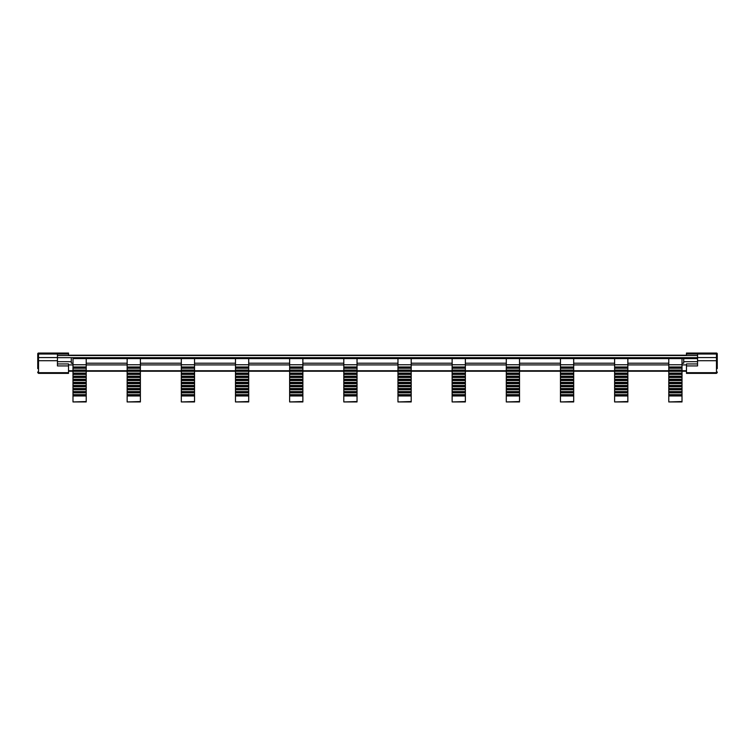<?xml version="1.0" encoding="UTF-8"?>
<svg xmlns="http://www.w3.org/2000/svg" width="755" height="755" viewBox="0 0 755 755"><rect width="100%" height="100%" fill="white"/><g stroke="black" fill="none" stroke-linecap="round" stroke-linejoin="round"><path stroke-width="1.13" d="M686.474 353.057L716.476 353.057A0.774 0.774 0 0 1 717.25 353.831A0.774 0.774 180 0 0 716.476 353.057L686.474 353.057L686.474 355.209L68.526 355.209L68.526 353.057L38.524 353.057A0.774 0.774 180 0 0 37.75 353.831L37.75 354.454L37.75 353.831A0.774 0.774 0 0 1 38.524 353.057L68.526 353.057M686.474 354.029L716.476 354.029L717.25 354.454L717.25 360.692M717.25 368.582L717.25 360.012L716.476 360.711L697.554 360.711L697.554 354.029M682.01 364.75L682.01 358.597L668.779 358.597L668.779 364.75L682.01 364.75L682.01 401.943L668.779 401.943L682.01 401.537M682.01 380.548L668.779 380.548L668.779 366.968L682.01 366.968M682.01 395.95L668.779 395.95L668.779 380.548M668.779 382.36L682.01 382.36M668.779 383.2L682.01 383.2M627.849 364.75L627.849 358.597L614.617 358.597L614.617 364.75L627.849 364.75L627.849 401.943L614.617 401.943L627.849 401.537M627.849 380.548L614.617 380.548L614.617 366.968L627.849 366.968M627.849 395.95L614.617 395.95L614.617 380.548M614.617 382.36L627.849 382.36M614.617 383.2L627.849 383.2M573.687 364.75L573.687 358.597L560.455 358.597L560.455 364.75L573.687 364.75L573.687 401.943L560.455 401.943L573.687 401.537M573.687 380.548L560.455 380.548L560.455 366.968L573.687 366.968M573.687 395.95L560.455 395.95L560.455 380.548M560.455 382.36L573.687 382.36M560.455 383.2L573.687 383.2M519.525 364.75L519.525 358.597L506.294 358.597L506.294 364.75L519.525 364.75L519.525 401.943L506.294 401.943L519.525 401.537M519.525 380.548L506.294 380.548L506.294 366.968L519.525 366.968M519.525 395.95L506.294 395.95L506.294 380.548M506.294 382.36L519.525 382.36M506.294 383.2L519.525 383.2M465.363 364.75L465.363 358.597L452.132 358.597L452.132 364.75L465.363 364.75L465.363 401.943L452.132 401.943L465.363 401.537M465.363 380.548L452.132 380.548L452.132 366.968L465.363 366.968M465.363 395.95L452.132 395.95L452.132 380.548M452.132 382.36L465.363 382.36M452.132 383.2L465.363 383.2M411.201 364.75L411.201 358.597L397.961 358.597L397.961 364.75L411.201 364.75L411.201 401.943L397.961 401.943L411.201 401.537M411.201 380.548L397.961 380.548L397.961 366.968L411.201 366.968M411.201 395.95L397.961 395.95L397.961 380.548M397.961 382.36L411.201 382.36M397.961 383.2L411.201 383.2M357.039 364.75L357.039 358.597L343.799 358.597L343.799 364.75L357.039 364.75L357.039 401.943L343.799 401.943L357.039 401.537M357.039 380.548L343.799 380.548L343.799 366.968L357.039 366.968M357.039 395.95L343.799 395.95L343.799 380.548M343.799 382.36L357.039 382.36M343.799 383.2L357.039 383.2M302.868 364.75L302.868 358.597L289.637 358.597L289.637 364.75L302.868 364.75L302.868 401.943L289.637 401.943L302.868 401.537M302.868 380.548L289.637 380.548L289.637 366.968L302.868 366.968M302.868 395.95L289.637 395.95L289.637 380.548M289.637 382.36L302.868 382.36M289.637 383.2L302.868 383.2M248.706 364.75L248.706 358.597L235.475 358.597L235.475 364.75L248.706 364.75L248.706 401.943L235.475 401.943L248.706 401.537M248.706 380.548L235.475 380.548L235.475 366.968L248.706 366.968M248.706 395.95L235.475 395.95L235.475 380.548M235.475 382.36L248.706 382.36M235.475 383.2L248.706 383.2M194.545 364.75L194.545 358.597L181.313 358.597L181.313 364.75L194.545 364.75L194.545 401.943L181.313 401.943L194.545 401.537M194.545 380.548L181.313 380.548L181.313 366.968L194.545 366.968M194.545 395.95L181.313 395.95L181.313 380.548M181.313 382.36L194.545 382.36M181.313 383.2L194.545 383.2M140.383 364.75L140.383 358.597L127.151 358.597L127.151 364.75L140.383 364.75L140.383 401.943L127.151 401.943L140.383 401.537M140.383 380.548L127.151 380.548L127.151 366.968L140.383 366.968M140.383 395.95L127.151 395.95L127.151 380.548M127.151 382.36L140.383 382.36M127.151 383.2L140.383 383.2M86.221 364.75L86.221 358.597L72.99 358.597L72.99 364.75L86.221 364.75L86.221 401.943L72.99 401.943L86.221 401.537M86.221 380.548L72.99 380.548L72.99 366.968L86.221 366.968M86.221 395.95L72.99 395.95L72.99 380.548M72.99 382.36L86.221 382.36M72.99 383.2L86.221 383.2M682.01 380.114L668.779 380.114M668.779 383.634L682.01 383.634M627.849 380.114L614.617 380.114M614.617 383.634L627.849 383.634M573.687 380.114L560.455 380.114M560.455 383.634L573.687 383.634M519.525 380.114L506.294 380.114M506.294 383.634L519.525 383.634M465.363 380.114L452.132 380.114M452.132 383.634L465.363 383.634M411.201 380.114L397.961 380.114M397.961 383.634L411.201 383.634M357.039 380.114L343.799 380.114M343.799 383.634L357.039 383.634M302.868 380.114L289.637 380.114M289.637 383.634L302.868 383.634M248.706 380.114L235.475 380.114M235.475 383.634L248.706 383.634M194.545 380.114L181.313 380.114M181.313 383.634L194.545 383.634M140.383 380.114L127.151 380.114M127.151 383.634L140.383 383.634M86.221 380.114L72.99 380.114M72.99 383.634L86.221 383.634M682.01 379.284L668.779 379.284M668.779 385.446L682.01 385.446M627.849 379.284L614.617 379.284M614.617 385.446L627.849 385.446M573.687 379.284L560.455 379.284M560.455 385.446L573.687 385.446M519.525 379.284L506.294 379.284M506.294 385.446L519.525 385.446M465.363 379.284L452.132 379.284M452.132 385.446L465.363 385.446M411.201 379.284L397.961 379.284M397.961 385.446L411.201 385.446M357.039 379.284L343.799 379.284M343.799 385.446L357.039 385.446M302.868 379.284L289.637 379.284M289.637 385.446L302.868 385.446M248.706 379.284L235.475 379.284M235.475 385.446L248.706 385.446M194.545 379.284L181.313 379.284M181.313 385.446L194.545 385.446M140.383 379.284L127.151 379.284M127.151 385.446L140.383 385.446M86.221 379.284L72.99 379.284M72.99 385.446L86.221 385.446M682.01 377.472L668.779 377.472M668.779 386.277L682.01 386.277M627.849 377.472L614.617 377.472M614.617 386.277L627.849 386.277M573.687 377.472L560.455 377.472M560.455 386.277L573.687 386.277M519.525 377.472L506.294 377.472M506.294 386.277L519.525 386.277M465.363 377.472L452.132 377.472M452.132 386.277L465.363 386.277M411.201 377.472L397.961 377.472M397.961 386.277L411.201 386.277M357.039 377.472L343.799 377.472M343.799 386.277L357.039 386.277M302.868 377.472L289.637 377.472M289.637 386.277L302.868 386.277M248.706 377.472L235.475 377.472M235.475 386.277L248.706 386.277M194.545 377.472L181.313 377.472M181.313 386.277L194.545 386.277M140.383 377.472L127.151 377.472M127.151 386.277L140.383 386.277M86.221 377.472L72.99 377.472M72.99 386.277L86.221 386.277M682.01 377.038L668.779 377.038M668.779 386.711L682.01 386.711M627.849 377.038L614.617 377.038M614.617 386.711L627.849 386.711M573.687 377.038L560.455 377.038M560.455 386.711L573.687 386.711M519.525 377.038L506.294 377.038M506.294 386.711L519.525 386.711M465.363 377.038L452.132 377.038M452.132 386.711L465.363 386.711M411.201 377.038L397.961 377.038M397.961 386.711L411.201 386.711M357.039 377.038L343.799 377.038M343.799 386.711L357.039 386.711M302.868 377.038L289.637 377.038M289.637 386.711L302.868 386.711M248.706 377.038L235.475 377.038M235.475 386.711L248.706 386.711M194.545 377.038L181.313 377.038M181.313 386.711L194.545 386.711M140.383 377.038L127.151 377.038M127.151 386.711L140.383 386.711M86.221 377.038L72.99 377.038M72.99 386.711L86.221 386.711M682.01 376.207L668.779 376.207M668.779 388.523L682.01 388.523M627.849 376.207L614.617 376.207M614.617 388.523L627.849 388.523M573.687 376.207L560.455 376.207M560.455 388.523L573.687 388.523M519.525 376.207L506.294 376.207M506.294 388.523L519.525 388.523M465.363 376.207L452.132 376.207M452.132 388.523L465.363 388.523M411.201 376.207L397.961 376.207M397.961 388.523L411.201 388.523M357.039 376.207L343.799 376.207M343.799 388.523L357.039 388.523M302.868 376.207L289.637 376.207M289.637 388.523L302.868 388.523M248.706 376.207L235.475 376.207M235.475 388.523L248.706 388.523M194.545 376.207L181.313 376.207M181.313 388.523L194.545 388.523M140.383 376.207L127.151 376.207M127.151 388.523L140.383 388.523M86.221 376.207L72.99 376.207M72.99 388.523L86.221 388.523M682.01 374.395L668.779 374.395M668.779 389.353L682.01 389.353M627.849 374.395L614.617 374.395M614.617 389.353L627.849 389.353M573.687 374.395L560.455 374.395M560.455 389.353L573.687 389.353M519.525 374.395L506.294 374.395M506.294 389.353L519.525 389.353M465.363 374.395L452.132 374.395M452.132 389.353L465.363 389.353M411.201 374.395L397.961 374.395M397.961 389.353L411.201 389.353M357.039 374.395L343.799 374.395M343.799 389.353L357.039 389.353M302.868 374.395L289.637 374.395M289.637 389.353L302.868 389.353M248.706 374.395L235.475 374.395M235.475 389.353L248.706 389.353M194.545 374.395L181.313 374.395M181.313 389.353L194.545 389.353M140.383 374.395L127.151 374.395M127.151 389.353L140.383 389.353M86.221 374.395L72.99 374.395M72.99 389.353L86.221 389.353M682.01 373.961L668.779 373.961M668.779 389.788L682.01 389.788M627.849 373.961L614.617 373.961M614.617 389.788L627.849 389.788M573.687 373.961L560.455 373.961M560.455 389.788L573.687 389.788M519.525 373.961L506.294 373.961M506.294 389.788L519.525 389.788M465.363 373.961L452.132 373.961M452.132 389.788L465.363 389.788M411.201 373.961L397.961 373.961M397.961 389.788L411.201 389.788M357.039 373.961L343.799 373.961M343.799 389.788L357.039 389.788M302.868 373.961L289.637 373.961M289.637 389.788L302.868 389.788M248.706 373.961L235.475 373.961M235.475 389.788L248.706 389.788M194.545 373.961L181.313 373.961M181.313 389.788L194.545 389.788M140.383 373.961L127.151 373.961M127.151 389.788L140.383 389.788M86.221 373.961L72.99 373.961M72.99 389.788L86.221 389.788M682.01 373.13L668.779 373.13M668.779 391.6L682.01 391.6M627.849 373.13L614.617 373.13M614.617 391.6L627.849 391.6M573.687 373.13L560.455 373.13M560.455 391.6L573.687 391.6M519.525 373.13L506.294 373.13M506.294 391.6L519.525 391.6M465.363 373.13L452.132 373.13M452.132 391.6L465.363 391.6M411.201 373.13L397.961 373.13M397.961 391.6L411.201 391.6M357.039 373.13L343.799 373.13M343.799 391.6L357.039 391.6M302.868 373.13L289.637 373.13M289.637 391.6L302.868 391.6M248.706 373.13L235.475 373.13M235.475 391.6L248.706 391.6M194.545 373.13L181.313 373.13M181.313 391.6L194.545 391.6M140.383 373.13L127.151 373.13M127.151 391.6L140.383 391.6M86.221 373.13L72.99 373.13M72.99 391.6L86.221 391.6M682.01 371.318L668.779 371.318M668.779 392.43L682.01 392.43M627.849 371.318L614.617 371.318M614.617 392.43L627.849 392.43M573.687 371.318L560.455 371.318M560.455 392.43L573.687 392.43M519.525 371.318L506.294 371.318M506.294 392.43L519.525 392.43M465.363 371.318L452.132 371.318M452.132 392.43L465.363 392.43M411.201 371.318L397.961 371.318M397.961 392.43L411.201 392.43M357.039 371.318L343.799 371.318M343.799 392.43L357.039 392.43M302.868 371.318L289.637 371.318M289.637 392.43L302.868 392.43M248.706 371.318L235.475 371.318M235.475 392.43L248.706 392.43M194.545 371.318L181.313 371.318M181.313 392.43L194.545 392.43M140.383 371.318L127.151 371.318M127.151 392.43L140.383 392.43M86.221 371.318L72.99 371.318M72.99 392.43L86.221 392.43M682.01 370.884L668.779 370.884M668.779 392.864L682.01 392.864M627.849 370.884L614.617 370.884M614.617 392.864L627.849 392.864M573.687 370.884L560.455 370.884M560.455 392.864L573.687 392.864M519.525 370.884L506.294 370.884M506.294 392.864L519.525 392.864M465.363 370.884L452.132 370.884M452.132 392.864L465.363 392.864M411.201 370.884L397.961 370.884M397.961 392.864L411.201 392.864M357.039 370.884L343.799 370.884M343.799 392.864L357.039 392.864M302.868 370.884L289.637 370.884M289.637 392.864L302.868 392.864M248.706 370.884L235.475 370.884M235.475 392.864L248.706 392.864M194.545 370.884L181.313 370.884M181.313 392.864L194.545 392.864M140.383 370.884L127.151 370.884M127.151 392.864L140.383 392.864M86.221 370.884L72.99 370.884M72.99 392.864L86.221 392.864M682.01 370.044L668.779 370.044M668.779 394.676L682.01 394.676M627.849 370.044L614.617 370.044M614.617 394.676L627.849 394.676M573.687 370.044L560.455 370.044M560.455 394.676L573.687 394.676M519.525 370.044L506.294 370.044M506.294 394.676L519.525 394.676M465.363 370.044L452.132 370.044M452.132 394.676L465.363 394.676M411.201 370.044L397.961 370.044M397.961 394.676L411.201 394.676M357.039 370.044L343.799 370.044M343.799 394.676L357.039 394.676M302.868 370.044L289.637 370.044M289.637 394.676L302.868 394.676M248.706 370.044L235.475 370.044M235.475 394.676L248.706 394.676M194.545 370.044L181.313 370.044M181.313 394.676L194.545 394.676M140.383 370.044L127.151 370.044M127.151 394.676L140.383 394.676M86.221 370.044L72.99 370.044M72.99 394.676L86.221 394.676M682.01 368.232L668.779 368.232M668.779 395.507L682.01 395.507M627.849 368.232L614.617 368.232M614.617 395.507L627.849 395.507M573.687 368.232L560.455 368.232M560.455 395.507L573.687 395.507M519.525 368.232L506.294 368.232M506.294 395.507L519.525 395.507M465.363 368.232L452.132 368.232M452.132 395.507L465.363 395.507M411.201 368.232L397.961 368.232M397.961 395.507L411.201 395.507M357.039 368.232L343.799 368.232M343.799 395.507L357.039 395.507M302.868 368.232L289.637 368.232M289.637 395.507L302.868 395.507M248.706 368.232L235.475 368.232M235.475 395.507L248.706 395.507M194.545 368.232L181.313 368.232M181.313 395.507L194.545 395.507M140.383 368.232L127.151 368.232M127.151 395.507L140.383 395.507M86.221 368.232L72.99 368.232M72.99 395.507L86.221 395.507M682.01 367.798L668.779 367.798M627.849 367.798L614.617 367.798M573.687 367.798L560.455 367.798M519.525 367.798L506.294 367.798M465.363 367.798L452.132 367.798M411.201 367.798L397.961 367.798M357.039 367.798L343.799 367.798M302.868 367.798L289.637 367.798M248.706 367.798L235.475 367.798M194.545 367.798L181.313 367.798M140.383 367.798L127.151 367.798M86.221 367.798L72.99 367.798M668.779 395.95L668.779 401.537M614.617 395.95L614.617 401.537M560.455 395.95L560.455 401.537M506.294 395.95L506.294 401.537M452.132 395.95L452.132 401.537M397.961 395.95L397.961 401.537M343.799 395.95L343.799 401.537M289.637 395.95L289.637 401.537M235.475 395.95L235.475 401.537M181.313 395.95L181.313 401.537M127.151 395.95L127.151 401.537M72.99 395.95L72.99 401.537M668.779 364.75L668.779 366.968M614.617 364.75L614.617 366.968M560.455 364.75L560.455 366.968M506.294 364.75L506.294 366.968M452.132 364.75L452.132 366.968M397.961 364.75L397.961 366.968M343.799 364.75L343.799 366.968M289.637 364.75L289.637 366.968M235.475 364.75L235.475 366.968M181.313 364.75L181.313 366.968M127.151 364.75L127.151 366.968M72.99 364.75L72.99 366.968M717.25 363.042L717.25 364.24M717.25 358.87L717.25 359.776M72.99 358.597L697.554 358.597L683.709 358.597L683.709 363.212L682.01 363.212M71.291 358.597L71.291 363.212L72.99 363.212M181.313 358.597L140.383 358.597M127.151 358.597L86.221 358.597M86.221 363.212L127.151 363.212M140.383 363.212L181.313 363.212M194.545 363.212L235.475 363.212M248.706 363.212L289.637 363.212M302.868 363.212L343.799 363.212M357.039 363.212L397.961 363.212M411.201 363.212L452.132 363.212M465.363 363.212L506.294 363.212M519.525 363.212L560.455 363.212M573.687 363.212L614.617 363.212M627.849 363.212L668.779 363.212M683.709 358.597L682.01 358.597M668.779 358.597L627.849 358.597M614.617 358.597L573.687 358.597M560.455 358.597L519.525 358.597M506.294 358.597L465.363 358.597M452.132 358.597L411.201 358.597M397.961 358.597L357.039 358.597M343.799 358.597L302.868 358.597M289.637 358.597L248.706 358.597M235.475 358.597L194.545 358.597M37.75 360.059L37.75 358.087M37.75 357.993L37.75 354.454L38.524 354.029L38.524 357.568L37.75 357.993L37.75 368.582M717.25 353.831L717.25 355.209M697.554 360.711L697.554 365.92L686.474 365.92L686.474 363.948L697.554 363.948M57.446 363.948L68.526 363.948L68.526 365.92L57.446 365.92L57.446 354.029L68.526 354.029M57.446 360.711L38.524 360.711L37.75 360.012M717.25 357.993L716.476 357.568L716.476 373.366L686.474 373.366L686.474 372.687L716.476 372.687L717.25 371.979M68.526 365.92L68.526 372.687L38.524 372.687L37.75 371.979M686.474 372.687L686.474 365.92M68.526 372.687L68.526 373.366L38.524 373.366L37.75 372.602M68.526 355.209L686.474 355.209M716.476 353.057L716.476 357.568L697.554 357.568M38.524 353.057L38.524 354.029L57.446 354.029M57.446 357.568L38.524 357.568L38.524 373.366M697.554 357.672L57.446 357.672M686.474 370.743L682.01 370.743M668.779 370.743L627.849 370.743M614.617 370.743L573.687 370.743M560.455 370.743L519.525 370.743M506.294 370.743L465.363 370.743M452.132 370.743L411.201 370.743M397.961 370.743L357.039 370.743M343.799 370.743L302.868 370.743M289.637 370.743L248.706 370.743M235.475 370.743L194.545 370.743M181.313 370.743L140.383 370.743M127.151 370.743L86.221 370.743M72.99 370.743L68.526 370.743M68.526 364.92L72.99 364.92M86.221 364.92L127.151 364.92M140.383 364.92L181.313 364.92M194.545 364.92L235.475 364.92M248.706 364.92L289.637 364.92M302.868 364.92L343.799 364.92M357.039 364.92L397.961 364.92M411.201 364.92L452.132 364.92M465.363 364.92L506.294 364.92M519.525 364.92L560.455 364.92M573.687 364.92L614.617 364.92M627.849 364.92L668.779 364.92M682.01 364.92L686.474 364.92M57.446 355.52L697.554 355.52M716.476 373.366L717.25 372.602M68.526 371.215L72.99 371.215M86.221 371.215L127.151 371.215M140.383 371.215L181.313 371.215M194.545 371.215L235.475 371.215M248.706 371.215L289.637 371.215M302.868 371.215L343.799 371.215M357.039 371.215L397.961 371.215M411.201 371.215L452.132 371.215M465.363 371.215L506.294 371.215M519.525 371.215L560.455 371.215M573.687 371.215L614.617 371.215M627.849 371.215L668.779 371.215M682.01 371.215L686.474 371.215M697.554 361.673L683.709 361.673M71.291 361.673L57.446 361.673"/></g></svg>
